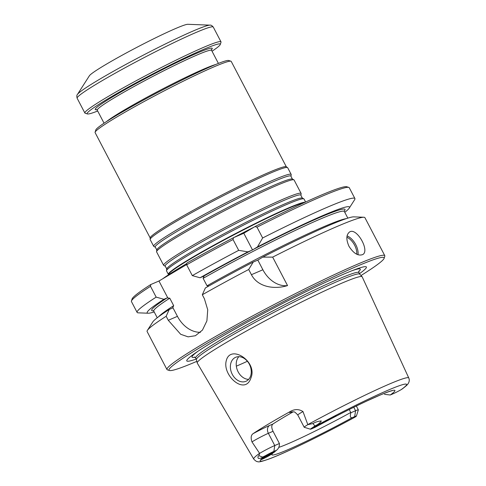 <?xml version="1.0" encoding="UTF-8"?>
<svg xmlns="http://www.w3.org/2000/svg" width="486" height="486" viewBox="0 0 486 486"><rect width="100%" height="100%" fill="white"/><g stroke="black" fill="none" stroke-linecap="round" stroke-linejoin="round"><path stroke-width="0.73" d="M254.038 227.15A92.243 5.954 152.4 0 0 233.991 237.472M186.824 263.515A92.243 5.954 152.4 0 0 162.61 278.855M305.609 202.03L304.036 199.023A77.572 5.006 152.4 0 0 303.859 198.859A77.572 5.006 152.4 0 0 232.97 230.528A77.572 5.006 152.4 0 0 166.51 270.666A77.572 5.006 152.4 0 0 166.54 270.902L168.35 274.359A77.572 5.006 -27.6 0 1 211.07 246.73A77.572 5.006 -27.6 0 1 287.785 208.245A77.572 5.006 -27.6 0 1 305.202 202.212M168.751 274.633L168.551 274.535A77.572 5.006 -27.6 0 1 168.35 274.359M262.622 457.065L258.91 455.692C257.823 456.378 257.653 457.296 258.394 458.432C260.508 458.383 261.918 457.927 262.622 457.065L265.556 455.637A7.314 0.474 152.4 0 1 273.879 451.397L276.54 450.255C278.569 448.645 279.529 446.403 279.42 443.524L274.76 445.528A11.919 0.772 152.4 0 0 259.609 453.371L259.579 453.323A87.486 5.644 152.4 0 0 253.716 459.045C255.472 460.953 256.875 461.84 257.932 461.694C258.546 462.38 262.89 461.244 270.957 458.28C287.979 451.719 323.913 434.126 354.677 417.322L355.017 417.122A7.314 0.474 152.4 0 0 356.39 416.095A7.314 0.474 152.4 0 0 354.689 416.605L352.034 417.747C350.23 417.784 349.859 416.113 350.91 412.742L349.221 409.522M264.159 456.676A6.142 0.395 -27.6 0 1 270.137 453.42A6.142 0.395 -27.6 0 1 273.879 451.883A6.142 0.395 -27.6 0 1 268.685 455.042A6.142 0.395 -27.6 0 1 262.993 457.587L264.159 456.676A82.577 5.328 152.4 0 1 265.556 455.637M355.017 417.122A82.577 5.328 152.4 0 1 260.569 459.871L261.073 459.294A6.142 0.395 -27.6 0 1 267.112 455.929A6.142 0.395 -27.6 0 1 271.316 454.167A6.142 0.395 -27.6 0 1 266.595 457.077A6.142 0.395 -27.6 0 1 260.569 459.871L260.423 459.859M259.579 453.323L251.979 441.908C250.624 437.85 251.001 435.098 253.097 433.664A88.482 5.711 -27.6 0 1 290.646 411.308C294.88 408.975 298.993 409.054 302.978 411.551L307.826 424.667L312.911 423.543C315.566 422 318.379 421.143 321.355 420.973C320.007 422.966 317.862 424.618 314.922 425.93L311.775 428.123A7.314 0.474 152.4 0 0 310.426 429.205A7.314 0.474 152.4 0 0 312.103 428.646L314.958 427.401C333.244 417.456 350.473 408.69 366.644 401.102L380.058 395.094C389.444 391.127 392.208 390.677 392.038 390.78L392.032 390.78M384.469 394.316L390.252 394.997L392.913 393.854A7.314 0.474 152.4 0 0 401.236 389.608L402.274 388.928C405.78 386.279 407.681 384.578 407.997 383.825C409.364 381.893 409.625 379.943 408.775 377.98A87.486 5.644 152.4 0 0 307.802 424.612M332.102 417.286A6.142 0.395 -27.6 0 1 335.832 415.761A6.142 0.395 -27.6 0 1 330.571 418.956A6.142 0.395 -27.6 0 1 324.94 421.453A6.142 0.395 -27.6 0 1 328.22 419.321L332.102 417.286A82.577 5.328 152.4 0 1 401.236 389.608M319.411 423.999A6.142 0.395 -27.6 0 1 324.065 422.006A6.142 0.395 -27.6 0 1 318.804 425.207A6.142 0.395 -27.6 0 1 313.172 427.698A6.142 0.395 -27.6 0 1 315.614 426.04L319.411 423.999A82.577 5.328 152.4 0 1 328.22 419.321M257.446 260.241L253.261 262.045A114.125 7.363 152.4 0 0 205.371 287.955L202.31 294.759L204.406 298.775L207.729 309.77L206.902 320.882L202.443 330.103L195.402 335.729L188.106 336.853L180.689 334.289L168.271 320.286L177.433 316.337A27.647 20.953 -113.3 0 0 200.487 332.29M258.23 259.834L262.792 257.124A114.125 7.363 152.4 0 1 353.796 216.859L363.826 217.248A122.891 7.928 152.4 0 0 272.658 257.118L287.542 285.586A27.647 20.953 -113.3 0 1 262.883 269.76L257.793 260.022L258.23 259.834L257.793 260.022M233.517 237.678L233.043 239.543A122.891 7.928 152.4 0 0 186.654 264.809L186.885 263.048A121.354 7.831 152.4 0 1 233.517 237.678L243.796 233.25L252.526 249.95L247.939 251.857A114.125 7.363 152.4 0 0 200.044 277.767L203.178 276.419L203.98 276.485L203.124 278.338L207.03 285.811L208.956 286.005M344.787 212.315A114.125 7.363 152.4 0 0 349.234 208.136A114.125 7.363 152.4 0 0 257.465 246.931L252.526 249.95M172.469 308.063L169.237 309.467A114.125 7.363 152.4 0 0 152.792 321.945L147.386 330.401A122.891 7.928 152.4 0 0 147.112 331.543L166.965 369.524A122.891 7.928 152.4 0 0 167.427 369.858L169.493 370.502A121.354 7.831 152.4 0 0 196.842 361.341M150.751 284.553L150.52 286.321A122.891 7.928 152.4 0 0 131.445 301.022L132.095 298.963A121.354 7.831 152.4 0 1 150.751 284.553L158.971 281.017L167.846 297.997L167.044 297.93L163.91 299.279A114.125 7.363 152.4 0 0 148.23 313.221A114.125 7.363 152.4 0 0 154.202 311.951M158.971 281.017L186.691 264.518M243.796 233.25L255.004 226.579A121.354 7.831 152.4 0 1 346.737 186.752L348.802 187.396A122.891 7.928 152.4 0 0 257.003 227.169L262.653 237.976L257.465 246.931M356.39 416.095L358.346 409.911A11.919 0.772 152.4 0 0 358.346 409.85A11.919 0.772 152.4 0 0 355.57 410.737L350.91 412.742M251.979 441.908A11.919 0.772 -27.6 0 1 268.369 433.305L273.035 431.295C271.407 427.838 271.364 425.42 272.895 424.035A64.517 4.161 -27.6 0 1 293.204 411.824M307.826 424.667A11.919 0.772 152.4 0 0 304.187 427.249A11.919 0.772 152.4 0 0 304.23 427.279L310.426 429.205M250.6 376.006A13.055 9.896 66.7 0 1 245.983 381.279A13.055 9.896 66.7 0 1 232.284 374.366A13.055 9.896 66.7 0 1 235.655 357.295A13.055 9.896 66.7 0 1 247.605 361.529A13.055 9.896 66.7 0 1 250.6 376.006M250.958 377.859C257.878 361.493 230.109 343.724 226.239 360.831C222.23 375.757 245.296 395.841 250.958 377.859M258.91 455.692L259.609 453.371M169.237 309.467L166.176 316.265L168.271 320.286M172.372 308.118L172.822 307.51L177.433 316.337M150.52 286.321L156.17 297.128L163.91 299.279M200.044 277.767L192.304 275.617L186.654 264.809M253.261 262.045L248.698 269.493L251.42 274.699C258.109 287.566 275.033 289.504 287.542 285.586M272.658 257.118L262.792 257.124M233.043 239.543L238.693 250.351L247.939 251.857M257.003 227.169L255.004 226.579M167.846 297.997L169.772 298.191L173.678 305.664A107.528 6.938 152.4 0 0 158.594 316.738M172.822 307.51L173.678 305.664M238.851 356.669A13.055 9.896 -113.3 0 0 238.134 371.845A13.055 9.896 -113.3 0 0 248.632 379.384M279.42 443.524L273.035 431.295M352.034 417.747A69.431 4.483 152.4 0 1 288.028 449.635A69.431 4.483 152.4 0 1 276.54 450.255L273.776 452.606M359.494 273.673A101.325 6.537 152.4 0 0 354.908 269.602A101.325 6.537 152.4 0 0 273.551 308.154A101.325 6.537 152.4 0 0 195.463 352.958A101.325 6.537 152.4 0 0 196.186 359.045M361.007 275.519A121.354 7.831 152.4 0 0 384.134 258.291A121.354 7.831 152.4 0 0 272.95 307.006A121.354 7.831 152.4 0 0 169.493 370.502M384.134 258.291L384.784 256.225A122.891 7.928 152.4 0 0 384.778 255.654A122.891 7.928 152.4 0 0 272.196 305.56A122.891 7.928 152.4 0 0 166.965 369.524M166.176 316.265A122.891 7.928 152.4 0 0 147.386 330.401M384.778 255.654L364.919 217.673A122.891 7.928 152.4 0 0 363.826 217.248M248.698 269.493A122.891 7.928 152.4 0 0 202.31 294.759M348.96 246.256C345.989 239.44 346.184 234.689 349.549 231.998C356.651 227.005 370.229 251.122 362.605 254.615C358.06 256.165 353.516 253.376 348.96 246.256M408.775 377.98L362.179 276.826A93.057 6.008 152.4 0 0 362.113 276.722L359.707 274.11A92.14 5.947 152.4 0 0 275.362 311.611A92.14 5.947 152.4 0 0 196.429 359.47L197.201 362.939A93.057 6.008 152.4 0 0 197.243 363.054L253.716 459.045M362.113 276.722A93.057 6.008 152.4 0 0 276.923 314.6A93.057 6.008 152.4 0 0 197.201 362.939M349.234 208.136L354.64 199.685A122.891 7.928 152.4 0 0 354.914 198.537L349.264 187.73A122.891 7.928 152.4 0 0 348.802 187.396M354.914 198.537A122.891 7.928 152.4 0 0 262.653 237.976M238.693 250.351A122.891 7.928 152.4 0 0 192.304 275.617M156.17 297.128A122.891 7.928 152.4 0 0 137.107 312.407A122.891 7.928 152.4 0 0 138.2 312.838L148.23 313.221M131.445 301.022A122.891 7.928 152.4 0 0 131.457 301.599L137.107 312.407M165.307 266.255A76.594 4.945 152.4 0 1 230.722 226.227A76.594 4.945 152.4 0 1 300.925 195.354L301.144 193.665A77.572 5.006 152.4 0 0 301.113 193.428A77.572 5.006 152.4 0 0 230.042 224.933A77.572 5.006 152.4 0 0 163.618 265.307A77.572 5.006 152.4 0 0 163.794 265.471L165.307 266.255L166.728 268.977L166.51 270.666M301.113 193.428L294.091 180.002A77.572 5.006 152.4 0 0 293.915 179.838A77.572 5.006 152.4 0 0 223.025 211.507A77.572 5.006 152.4 0 0 156.565 251.645A77.572 5.006 152.4 0 0 156.601 251.882L163.618 265.307M155.362 247.234A76.594 4.945 152.4 0 1 220.778 207.206A76.594 4.945 152.4 0 1 290.98 176.339L291.205 174.65A77.572 5.006 152.4 0 0 291.169 174.407A77.572 5.006 152.4 0 0 220.103 205.912A77.572 5.006 152.4 0 0 153.673 246.293A77.572 5.006 152.4 0 0 153.849 246.457L155.362 247.234L156.784 249.956L156.565 251.645M291.169 174.407L287.657 167.7A77.572 5.006 152.4 0 0 287.524 167.555A77.572 5.006 152.4 0 0 216.592 199.199A77.572 5.006 152.4 0 0 150.125 239.385A77.572 5.006 152.4 0 0 150.168 239.58L153.673 246.293M287.524 167.555L286.23 166.741A76.806 4.957 152.4 0 0 216.003 198.069A76.806 4.957 152.4 0 0 150.192 237.854L150.125 239.385M286.321 166.795L231.227 61.412A76.806 4.957 152.4 0 0 230.935 61.206A76.806 4.957 152.4 0 0 160.866 92.601A76.806 4.957 152.4 0 0 95.092 132.222A76.806 4.957 152.4 0 0 95.098 132.581L150.186 237.964M210.001 25.151L187.857 24.3A55.914 3.609 152.4 0 0 137.131 47.203A55.914 3.609 152.4 0 0 89.375 75.786L77.432 94.454A75.269 4.86 -27.6 0 1 122.223 66.412A75.269 4.86 -27.6 0 1 193.149 31.007A75.269 4.86 -27.6 0 1 210.001 25.151C210.851 24.908 211.939 25.545 213.263 27.052L221.002 41.851A76.806 4.957 -27.6 0 1 221.009 42.209L220.292 44.475A75.117 4.848 -27.6 0 1 212.042 51.237M97.692 111.021A75.117 4.848 -27.6 0 1 87.431 113.937L85.159 113.226A76.806 4.957 -27.6 0 1 84.868 113.019A76.806 4.957 -27.6 0 1 127.168 85.657A76.806 4.957 -27.6 0 1 203.124 47.555A76.806 4.957 -27.6 0 1 221.002 41.851M87.431 113.937A75.117 4.848 -27.6 0 1 126.53 88.075A75.117 4.848 -27.6 0 1 202.796 49.712A75.117 4.848 -27.6 0 1 220.292 44.475M230.935 61.206L228.663 60.495A75.117 4.848 152.4 0 0 160.137 91.204A75.117 4.848 152.4 0 0 95.803 129.95L95.092 132.222M262.993 457.587A82.577 5.328 152.4 0 0 261.073 459.294M390.252 394.997A69.431 4.483 152.4 0 0 378.764 395.616A69.431 4.483 152.4 0 0 314.758 427.498M315.614 426.04A82.577 5.328 152.4 0 0 311.775 428.123M236.336 366.165A76.806 4.957 152.4 0 0 237.757 365.557A76.806 4.957 152.4 0 0 247.392 361.262M252.119 250.053A109.064 7.041 152.4 0 0 203.178 276.419M344.24 211.112A109.064 7.041 152.4 0 0 252.908 249.646M167.044 297.93A109.064 7.041 152.4 0 0 153.722 310.791M353.759 407.28L355.57 410.737L354.689 416.605M253.097 433.664A18.067 1.166 -27.6 0 1 269.542 425.481L272.895 424.035M291.946 411.818A18.067 1.166 -27.6 0 1 290.646 411.308M269.542 425.481A6.142 4.653 -113.3 0 0 268.369 433.305L274.76 445.528L273.879 451.397M304.187 427.249L297.797 415.02A11.919 0.772 -27.6 0 1 302.978 411.551M314.922 425.93L312.911 423.543M251.42 274.699L262.883 269.76M346.208 218.651A107.528 6.938 152.4 0 0 207.03 285.811M344.258 210.815L344.349 211.489A107.528 6.938 152.4 0 0 203.124 278.338M169.772 298.191A107.528 6.938 152.4 0 0 153.764 311.125L157.239 317.765M358.711 271.577A94.934 6.124 152.4 0 0 352.04 270.702M198.002 351.232A94.934 6.124 152.4 0 0 194.916 357.21M358.85 271.024L358.941 272.616A92.14 5.947 152.4 0 0 274.535 310.038A92.14 5.947 152.4 0 0 195.639 357.994L194.382 357.003M346.876 237.241A12.138 6.579 -120 0 1 356.736 254.233M347.071 235.917A13.055 7.077 -120 0 1 357.982 254.743M278.794 447.387A64.517 4.161 152.4 0 0 288.97 443.372A64.517 4.161 152.4 0 0 350.764 412.474M300.925 195.354L302.347 198.075A76.594 4.945 152.4 0 0 232.351 229.343A76.594 4.945 152.4 0 0 166.728 268.977M290.98 176.339L292.402 179.055A76.594 4.945 152.4 0 0 222.406 210.323A76.594 4.945 152.4 0 0 156.784 249.956M84.868 113.019L77.134 98.221A76.806 4.957 -27.6 0 1 119.428 70.859A76.806 4.957 -27.6 0 1 195.384 32.756A76.806 4.957 -27.6 0 1 213.263 27.052M97.425 109.526A66.053 4.265 -27.6 0 1 125.066 89.637A66.053 4.265 -27.6 0 1 196.879 53.235A66.053 4.265 -27.6 0 1 210.967 50.167M215.656 64.517A64.517 4.161 152.4 0 0 159.742 90.457A64.517 4.161 152.4 0 0 106.531 121.567M104.053 123.195L97.249 110.176A64.517 4.161 -27.6 0 1 132.781 87.194A64.517 4.161 -27.6 0 1 196.581 55.191A64.517 4.161 -27.6 0 1 211.604 50.398L218.408 63.411M304.121 202.711A77.317 4.988 152.4 0 0 227.916 238A77.317 4.988 152.4 0 0 168.788 274.608M356.341 406.017L358.346 409.85M297.797 415.02C295.549 412.535 294.182 411.496 293.702 411.909L291.545 411.891M344.349 211.489L347.824 218.129M153.764 311.125L153.266 310.663M195.639 357.994L196.441 359.525M358.941 272.616L359.743 274.147M302.347 198.075L303.859 198.859M292.402 179.055L293.915 179.838M97.249 110.176L96.514 109.581M211.531 49.451L211.604 50.398M77.134 98.221C76.648 96.271 76.752 95.019 77.432 94.454"/></g></svg>
